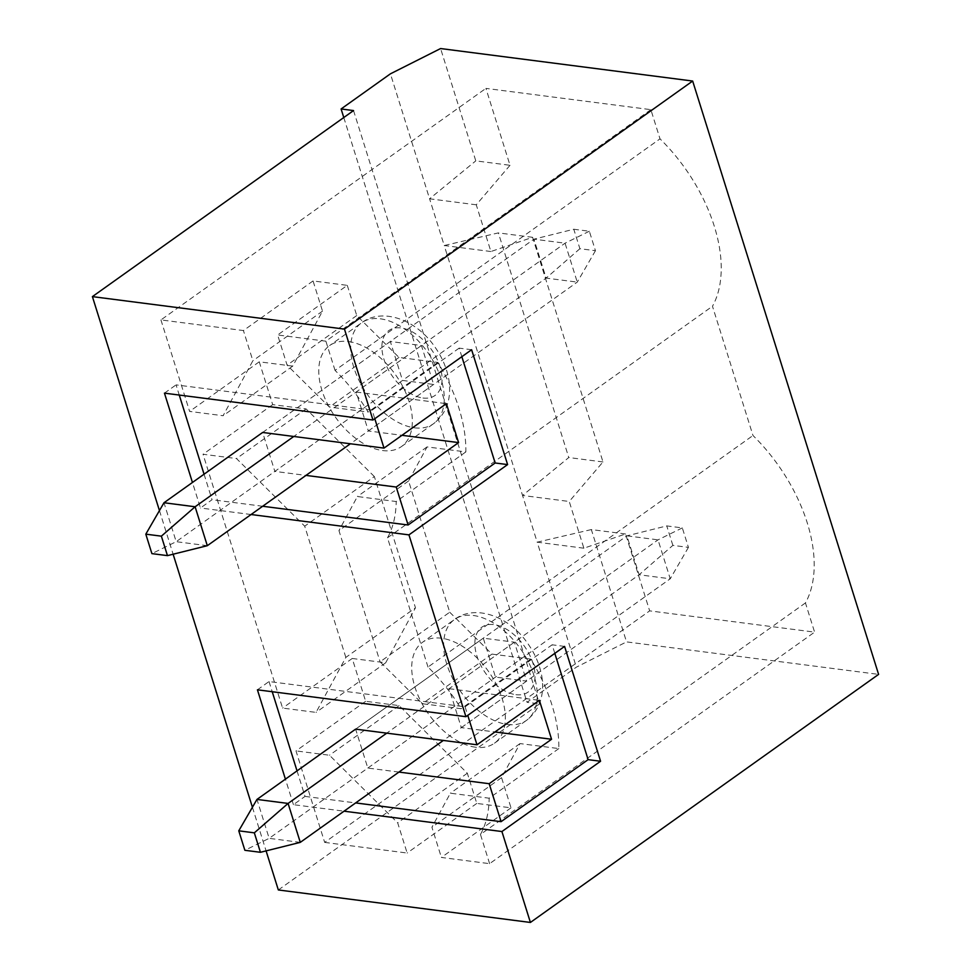 <?xml version="1.0" encoding="UTF-8"?>
<svg xmlns="http://www.w3.org/2000/svg" width="971" height="971" viewBox="0 0 971 971"><rect width="100%" height="100%" fill="white"/><g stroke="black" fill="none" stroke-linecap="round" stroke-linejoin="round"><path stroke-width="0.73" stroke-dasharray="4.86 3.64" d="M510.018 165.288L476.263 204.808L490.913 251.525L532.594 237.312L602.991 461.953L569.237 501.485L583.874 548.202L625.567 533.977L649.66 610.868L814.596 632.133L805.445 602.93A133.585 79.27 -125.5 0 0 752.986 435.518L712.471 306.266A133.585 79.27 -125.5 0 0 660.013 138.853L650.861 109.65L485.925 88.385L510.018 165.288L475.79 160.87L440.591 48.55M625.567 533.977L591.339 529.571L626.538 641.892L878.597 674.384M532.594 237.312L498.366 232.894L444.233 245.517L429.583 198.8L475.79 160.87M490.913 251.525L444.233 245.517L522.556 495.465L568.763 457.535L498.366 232.894M476.263 204.808L429.583 198.8L390.427 73.82M343.783 117.527L527.035 702.3L576.361 667.162L626.538 641.892M591.339 529.571L537.194 542.182L522.556 495.465L569.237 501.485M583.874 548.202L537.194 542.182L576.361 667.162M402.516 380.438L433.636 384.443L421.438 345.518L390.318 341.501L402.516 380.438L274.842 471.396L305.962 475.402M421.438 345.518L356.151 392.029L368.349 430.966L401.994 435.299M368.349 430.966L433.636 384.443M471.615 349.73L459.162 348.128L461.844 356.685M459.162 348.128L372.111 410.15L374.794 418.707M573.788 229.241L589.348 231.244L595.454 250.712L579.893 248.71L573.788 229.241L533.941 239.169L546.151 278.107L577.26 282.112L565.061 243.187L533.941 239.169L262.643 432.459L274.842 471.396M372.111 410.15L176.067 384.88L179.247 395.051M204.056 474.2L212.054 499.725L200.451 508.003L192.452 482.478M262.668 506.255L212.054 499.725M251.064 514.521L200.451 508.003M164.451 393.146L176.067 384.88M356.151 392.029L446.393 403.657M262.643 432.459L390.318 341.501M602.991 461.953L568.763 457.535M159.45 510.588L173.129 554.223M252.424 807.253L266.09 850.887M297.029 770.877L305.028 796.402L293.424 804.668L344.037 811.186M293.424 804.668L285.413 779.143M345.846 657.416L304.712 526.173L236.499 458.555L203.036 454.246L282.585 708.09L316.048 712.398L345.846 657.416L415.479 607.797L374.357 476.567L304.712 526.173M374.357 476.567L306.144 408.937L272.681 404.628L259.257 361.807L292.72 366.116L322.518 311.133L313.05 280.935L347.278 285.353L277.645 334.971L287.1 365.157L329.363 407.043L368.179 412.044A133.585 79.27 -125.5 0 0 335.031 370.388L660.013 138.853M313.05 280.935L243.418 330.553L160.943 319.92L485.925 88.385M335.031 370.388L325.88 341.185L650.861 109.65M325.88 341.185L277.645 334.971M347.278 285.353L356.745 315.539L398.996 357.425L437.812 362.426A133.585 79.27 54.5 0 1 465.849 451.916L427.046 446.915L408.585 480.973L449.719 612.216L380.074 661.821L422.324 703.708L461.14 708.721A133.585 79.27 -125.5 0 0 428.005 667.053L752.986 435.518M408.585 480.973L338.952 530.591L380.074 661.821M437.812 362.426L368.179 412.044M465.849 451.916L396.217 501.534L357.401 496.521L338.952 530.591M428.005 667.053L387.49 537.8A133.585 79.27 -125.5 0 0 396.217 501.534M387.49 537.8L712.471 306.266M160.943 319.92L189.612 411.413L223.087 415.734L252.873 360.739L243.418 330.553M259.257 361.807L189.612 411.413M272.681 404.628L203.036 454.246M449.719 612.216L491.969 654.102L530.785 659.103A133.585 79.27 54.5 0 1 558.823 748.58L520.007 743.58L501.558 777.65L511.013 807.836L476.785 803.418L467.33 773.232L399.117 705.614L365.642 701.293L352.23 658.472L282.585 708.09M365.642 701.293L296.009 750.911L324.678 842.403L649.66 610.868M511.013 807.836L441.38 857.442L489.615 863.668L814.596 632.133M324.678 842.403L407.152 853.036L397.685 822.85L329.472 755.232L296.009 750.911M476.785 803.418L407.152 853.036M489.615 863.668L480.463 834.465L805.445 602.93M530.785 659.103L461.14 708.721M558.823 748.58L489.19 798.198L450.374 793.198L431.925 827.256L441.38 857.442M480.463 834.465A133.585 79.27 -125.5 0 0 489.19 798.198M278.337 889.958L539.488 703.902L527.035 702.3M353.541 110.573L539.488 703.902M257.424 689.811L269.028 681.545L465.085 706.815L552.135 644.793L554.817 653.362M564.576 646.407L552.135 644.793M305.028 796.402L355.641 802.92M269.028 681.545L272.22 691.716M465.085 706.815L467.767 715.372M398.935 772.079L367.815 768.061L355.617 729.136L483.291 638.178L495.489 677.103L526.61 681.12L514.399 642.183L483.291 638.178M367.815 768.061L495.489 677.103M514.399 642.183L449.124 688.694L461.322 727.631L494.955 731.964M461.322 727.631L526.61 681.12M449.124 688.694L539.366 700.334M475.596 747.233A61.974 36.777 54.5 0 1 420.564 700.831A61.974 36.777 54.5 0 1 422.567 642.256A61.974 36.777 54.5 0 1 441.441 638.214A61.974 36.777 54.5 0 1 496.472 684.604A61.974 36.777 54.5 0 1 494.482 743.191A61.974 36.777 54.5 0 1 475.596 747.233M491.969 654.102L422.324 703.708M348.468 341.549A61.974 36.777 54.5 0 1 403.499 387.939A61.974 36.777 54.5 0 1 401.509 446.526A61.974 36.777 54.5 0 1 382.635 450.556A61.974 36.777 54.5 0 1 327.603 404.167A61.974 36.777 54.5 0 1 329.594 345.579A61.974 36.777 54.5 0 1 348.468 341.549M352.23 658.472L385.693 662.78L415.479 607.797M385.693 662.78L316.048 712.398M399.117 705.614L329.472 755.232M467.33 773.232L397.685 822.85M501.558 777.65L431.925 827.256M520.007 743.58L450.374 793.198M398.996 357.425L329.363 407.043M356.745 315.539L287.1 365.157M322.518 311.133L252.873 360.739M292.72 366.116L223.087 415.734M306.144 408.937L236.499 458.555M427.046 446.915L357.401 496.521M355.617 729.136L626.914 535.846L666.761 525.906L682.322 527.908L688.427 547.377L672.867 545.374L639.112 574.771L670.233 578.789L658.035 539.852L626.914 535.846L639.112 574.771L269.161 838.349L244.874 850.293M688.427 547.377L670.233 578.789L443.346 740.436M300.282 842.367L269.161 838.349L256.963 799.424M682.322 527.908L658.035 539.852L386.737 733.141M672.867 545.374L666.761 525.906M579.893 248.71L546.151 278.107L176.188 541.684L151.901 553.628M595.454 250.712L577.26 282.112L350.373 443.771M207.309 545.69L176.188 541.684L163.99 502.747M589.348 231.244L565.061 243.187L293.764 436.477M422.955 398.013A39.835 23.644 -125.5 0 0 430.736 348.577A39.835 23.644 -125.5 0 0 382.234 342.326A39.835 23.644 -125.5 0 0 422.955 398.013M414.544 427.823A61.974 36.777 -125.5 0 0 433.43 423.781A61.974 36.777 -125.5 0 0 427.422 351.975A61.974 36.777 -125.5 0 0 361.515 322.845A61.974 36.777 -125.5 0 0 359.513 381.433A61.974 36.777 -125.5 0 0 414.544 427.823M515.929 694.69A39.835 23.644 -125.5 0 0 523.709 645.254A39.835 23.644 -125.5 0 0 475.195 639.003A39.835 23.644 -125.5 0 0 515.929 694.69M507.517 724.487A61.974 36.777 -125.5 0 0 526.391 720.446A61.974 36.777 -125.5 0 0 520.383 648.64A61.974 36.777 -125.5 0 0 454.477 619.51A61.974 36.777 -125.5 0 0 452.486 678.098A61.974 36.777 -125.5 0 0 507.517 724.487M401.509 446.526L433.43 423.781C446.478 413.658 451.636 399.069 448.905 380.013C446.83 367.96 441.89 356.563 434.073 345.822C415.673 319.423 382.137 307.309 361.515 322.845L329.594 345.579M494.482 743.191L526.391 720.446C539.451 710.335 544.61 695.746 541.879 676.678C539.803 664.625 534.863 653.24 527.047 642.499C508.646 616.1 475.11 603.974 454.477 619.51L422.567 642.256"/><path stroke-width="1.46" d="M692.663 81.042L344.462 329.108L92.403 296.616L353.541 110.573L341.1 108.958L390.427 73.82L440.591 48.55L692.663 81.042L878.597 674.384L530.409 922.45L278.337 889.958L266.09 850.887M341.1 108.958L343.783 117.527M305.962 475.402L396.217 487.041L458.591 442.594L446.393 403.657L384.006 448.104L262.643 432.459L163.99 502.747L195.11 506.765L207.309 545.69L167.461 555.63L161.368 536.162L145.808 534.159L163.99 502.747M401.994 435.299L458.591 442.594M396.217 487.041L408.111 524.995L262.668 506.255M461.844 356.685L495.161 462.985L408.111 524.995M374.794 418.707L384.006 448.104M179.247 395.051L204.056 474.2M495.161 462.985L507.602 464.587L408.949 534.875L251.064 514.521M507.602 464.587L471.615 349.73L372.961 420.018L164.451 393.146L192.452 482.478M408.949 534.875L465.922 716.695L564.576 646.407L600.576 761.252L501.922 831.54L530.409 922.45M344.462 329.108L372.961 420.018M92.403 296.616L159.45 510.588M173.129 554.223L252.424 807.253M344.037 811.186L501.922 831.54M285.413 779.143L257.424 689.811L465.922 716.695M554.817 653.362L588.123 759.65L600.576 761.252M355.641 802.92L501.072 821.672L588.123 759.65M272.22 691.716L297.029 770.877M386.737 733.141L288.084 803.43L254.329 832.839L238.769 830.824L256.963 799.424L355.617 729.136L476.979 744.781L467.767 715.372M398.935 772.079L489.178 783.706L501.072 821.672M489.178 783.706L551.564 739.259L539.366 700.334L476.979 744.781M494.955 731.964L551.564 739.259M443.346 740.436L300.282 842.367L260.434 852.295L254.329 832.839M238.769 830.824L244.874 850.293L260.434 852.295M256.963 799.424L288.084 803.43L300.282 842.367M350.373 443.771L207.309 545.69M145.808 534.159L151.901 553.628L167.461 555.63M293.764 436.477L195.11 506.765L161.368 536.162"/></g></svg>
